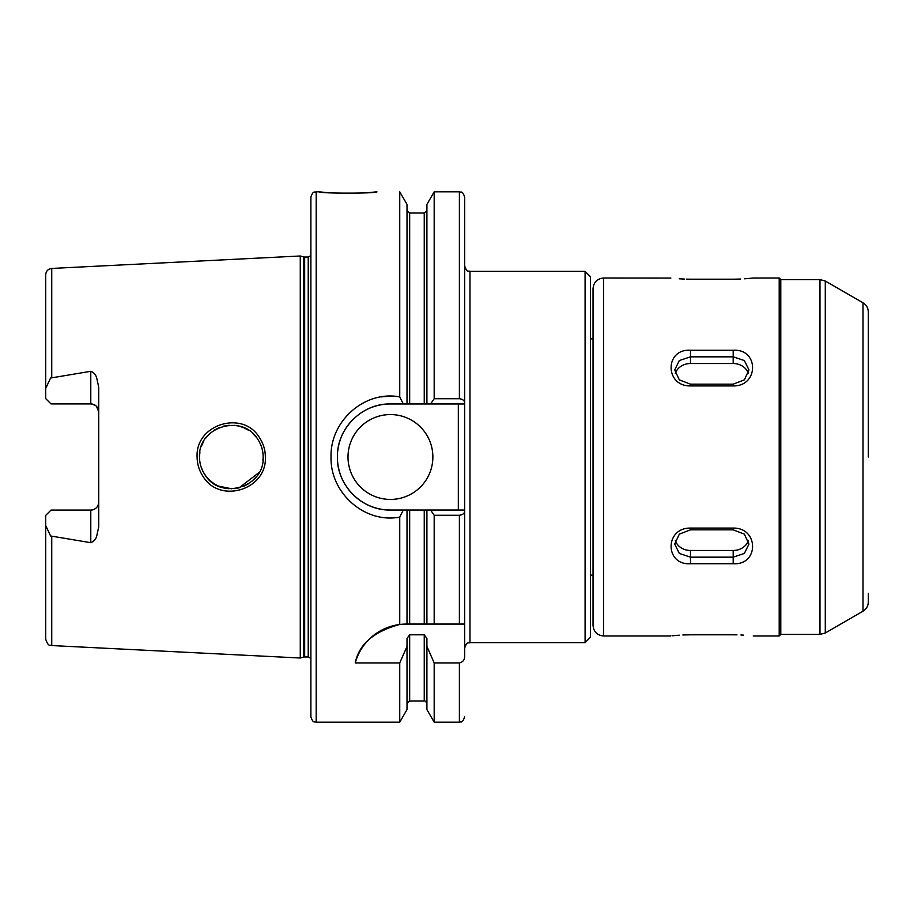 <?xml version="1.0" encoding="UTF-8"?>
<svg xmlns="http://www.w3.org/2000/svg" width="914" height="914" viewBox="0 0 914 914"><rect width="100%" height="100%" fill="white"/><g stroke="black" fill="none" stroke-linecap="round" stroke-linejoin="round"><path stroke-width="1.37" d="M263.152 457C263.118 450.556 261.301 444.615 257.714 439.2C242.37 413.288 197.858 426.61 199.503 457C199.538 463.455 201.354 469.396 204.965 474.823C220.594 500.861 264.854 487.151 263.152 457L262.958 460.553M197.104 457C195.265 424.153 243.113 409.655 259.53 437.737C263.369 443.564 265.311 449.985 265.357 457C267.196 489.676 219.714 504.459 202.965 476.297C199.103 470.459 197.15 464.026 197.104 457M368.548 192.614L376.911 191.814C378.682 193.562 317.307 193.562 319.1 191.814L324.139 192.328M324.39 192.351L327.623 192.626M590.387 276.679L590.387 637.321L585.086 642.633L585.086 271.367L590.387 276.679M593.037 338.888L590.387 338.888M593.037 575.112L590.387 575.112M95.307 405.325L90.783 403.908L90.783 371.301C93.845 372.489 95.821 374.729 96.724 378.03L98.735 387.25L98.735 526.75L96.724 535.97C95.821 539.271 93.845 541.511 90.783 542.699L90.783 510.092A7.952 7.952 0 0 0 98.735 502.129C98.369 506.87 95.719 509.521 90.783 510.092L51.001 510.092L45.7 515.393L45.7 525.516L50.578 535.97L90.783 542.699M90.783 371.301L50.578 378.03L45.7 388.484L45.7 398.607L51.001 403.908L52.064 403.908M90.783 403.908A7.952 7.952 0 0 1 98.735 411.871A7.952 7.952 0 0 0 90.783 403.908L51.001 403.908M348.006 457A42.432 42.432 0 0 0 390.438 499.432A42.432 42.432 0 0 0 432.87 457A42.432 42.432 0 0 0 390.438 414.568A42.432 42.432 0 0 0 348.006 457M399.738 624.479L406.353 624.068A53.035 53.035 0 0 0 355.238 662.936C358.882 644.381 373.712 631.563 399.738 624.479L399.738 517.107C364.96 523.813 330 493.149 331.039 457C329.988 420.806 364.994 390.198 399.738 396.893L403.291 403.965L390.438 403.965A53.035 53.035 0 0 0 365.44 410.226M364.035 411.003A53.035 53.035 0 0 0 361.156 412.785M352.267 420.177A53.035 53.035 0 0 0 337.677 451.55M426.907 403.965L430.585 403.965L434.184 398.721L434.184 191.814L426.907 204.428L426.907 403.965L424.245 403.965L424.245 213.031L409.666 213.031L409.666 403.965L424.245 403.965L390.438 403.965C362.093 403.234 336.672 428.666 337.403 457A53.035 53.035 0 0 0 345.058 484.443M259.188 472.378L239.091 487.859M231.813 488.819L218.457 486.099L213.83 483.575M213.933 483.643L209.614 480.261M206.153 476.468L203.296 472.047M199.743 460.885L199.938 462.198M263.015 459.879L263.141 457.857M201.24 467.34L203.331 472.115M206.21 476.537L209.717 480.364M223.37 487.813L228.569 488.704M234.727 488.636L238.92 487.905M243.73 486.305L248.539 483.769M252.081 481.13L256.24 476.8M316.187 722.186C314.622 721.169 313.411 724.128 310.886 716.884L310.886 197.116C313.411 189.872 314.622 192.831 316.187 191.814L316.187 722.186L399.738 722.186L399.738 662.936L407.016 646.427L407.016 638.418L409.666 634.796L424.245 634.796L426.907 638.418L426.907 646.427L434.184 662.936L459.388 662.936C462.918 662.136 464.689 659.851 464.689 656.069L464.689 624.068L434.184 624.068L434.184 515.279L430.585 510.035L426.907 510.035L426.907 624.068L434.184 624.068L406.353 624.068M303.825 256.937L304.659 257.051L304.659 656.949L303.825 657.063L303.825 256.937L300.272 255.989L300.272 658.011L51.744 645.558C50.087 644.324 48.693 647.798 45.7 639.206L45.7 525.516M399.738 396.893L399.738 191.814L407.016 204.428L407.016 403.965M399.441 396.836L395.179 396.333M391.569 396.15L381.298 396.859M378.933 516.707L379.584 516.833M355.238 662.936L399.738 662.936M407.016 624.068L407.016 510.035L403.291 510.035L399.738 517.107M424.245 624.068L424.245 510.035L409.666 510.035L409.666 624.068M434.184 398.721L459.388 398.721C462.815 399.155 464.575 400.64 464.689 403.177L464.689 510.823C464.586 513.348 462.815 514.833 459.388 515.279L434.184 515.279M424.245 510.035L426.907 510.035M407.016 510.035L409.666 510.035M464.689 510.823L464.689 656.069M430.585 403.965L464.689 403.965L464.689 197.116L464.689 403.177M399.738 722.186L407.016 709.572L407.016 646.427M434.184 662.936L434.184 722.186L426.907 709.572L426.907 646.427M45.7 388.484L45.7 274.794C46.031 271.081 48.054 268.956 51.744 268.442L51.744 377.619M262.147 449.082L262.844 452.556M199.503 457L199.926 451.859M201.24 446.626L203.616 441.371M205.776 438.034L210.231 433.179M214.002 430.311L219.36 427.512M223.45 426.164L229.163 425.25M234.201 425.307L238.92 426.095M243.341 427.535L248.654 430.311M252.572 433.305L256.308 437.292M244.209 427.901L239.057 426.13M98.735 411.871L96.484 406.319M347.823 488.567A53.035 53.035 0 0 0 390.438 510.035L403.291 510.035L390.438 510.035C362.127 510.789 336.649 485.311 337.403 457M430.585 510.035L464.689 510.035M458.325 510.035L458.325 403.965M868.3 593.277L868.3 602.029C868.163 606.039 866.403 609.101 862.999 611.215L862.999 302.785C866.403 304.899 868.163 307.961 868.3 311.971L868.3 457M862.999 302.785L825.285 281.009L819.984 279.593L819.984 634.407L780.784 634.407L780.784 279.593L779.196 278.005L753.227 278.005M593.037 457L593.037 288.607C593.666 282.163 597.208 278.633 603.651 278.005L603.651 635.995C597.208 635.367 593.666 631.837 593.037 625.393L593.037 320.7M733.188 350.268C759.008 348.508 759.066 386.359 733.188 385.925L690.493 385.925C664.672 386.382 664.615 348.531 690.493 350.268L733.188 350.268L733.188 356.837L690.493 356.837L679.331 360.55L674.715 369.919L679.331 379.87L690.493 384.166L733.188 384.166L744.35 379.87L748.966 369.919L744.35 360.55L733.188 356.837L733.188 363.521L690.493 363.521A15.778 13.664 0 0 0 675.275 373.575M686.46 279.136L690.493 279.193C664.649 277.902 664.649 277.902 690.493 279.193L733.188 279.193C759.043 277.902 759.043 277.902 733.188 279.193L739.003 279.09M739.392 279.078L740.717 279.021M744.544 278.804L747.275 278.599M747.492 278.587L751.696 278.176M751.765 278.164L752.816 278.05M603.651 278.005L670.865 278.05M679.251 278.816L684.677 279.09M733.188 528.075C759.008 527.618 759.066 565.469 733.188 563.732L690.493 563.732C664.672 565.492 664.615 527.641 690.493 528.075L733.188 528.075L733.188 529.834L690.493 529.834L679.331 534.13L674.715 544.081L679.331 553.45L690.493 557.163L733.188 557.163L744.35 553.45L748.966 544.081L744.35 534.13L733.188 529.834M684.792 634.91L690.493 634.807C664.649 636.098 664.649 636.098 690.493 634.807L733.188 634.807C759.043 636.098 759.043 636.098 733.188 634.807L736.97 634.853M743.688 635.139L740.9 634.99M684.472 634.922L682.872 634.979M679.251 635.184L676.417 635.401M676.326 635.401L671.996 635.824M748.406 373.575A15.778 13.664 0 0 0 733.188 363.521M675.275 540.425A15.778 13.664 180 0 0 690.493 550.479L733.188 550.479A15.778 13.664 180 0 0 748.406 540.425M585.086 271.367L469.99 271.367L469.99 642.633C468.425 643.65 467.214 640.68 464.689 647.935M304.659 257.051L308.235 257.051L308.235 656.949L310.886 658.377M51.744 536.381L51.744 645.558M459.388 624.068L459.388 515.279M459.388 398.721L459.388 191.814C460.953 192.831 462.164 189.872 464.689 197.116M409.666 634.796L409.666 700.969L407.016 703.62M409.666 700.969L424.245 700.969L424.245 634.796M434.184 722.186L459.388 722.186L459.388 662.936M753.227 635.995L779.196 635.995L779.196 278.005M825.285 281.009L825.285 632.991L862.999 611.215M690.493 363.521L690.493 350.268M733.188 385.925L733.188 384.166M690.493 384.166L690.493 385.925M690.493 550.479L690.493 563.732M733.188 550.479L733.188 563.732M690.493 529.834L690.493 528.075M51.744 268.442L300.272 255.989M316.187 191.814L319.1 191.814M434.184 191.814L459.388 191.814M424.245 213.031L426.907 210.38M409.666 213.031L407.016 210.38M424.245 700.969C424.827 700.398 425.707 701.289 426.907 703.62M459.388 722.186C460.816 721.135 461.924 724.368 464.689 716.884M303.825 657.063L300.272 658.011M304.659 656.949L308.235 656.949M308.235 257.051L310.886 255.623M469.99 642.633L585.086 642.633M469.99 271.367C468.425 270.35 467.214 273.32 464.689 266.065M819.984 279.593L780.784 279.593M670.465 635.995L603.651 635.995M819.984 634.407L825.285 632.991M779.196 635.995L780.784 634.407"/></g></svg>
